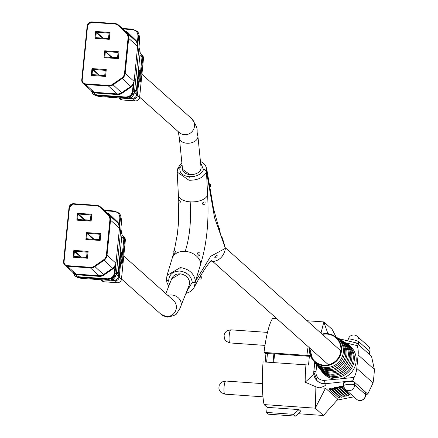 <?xml version="1.0" encoding="UTF-8"?>
<svg xmlns="http://www.w3.org/2000/svg" width="438" height="438" viewBox="0 0 438 438"><rect width="100%" height="100%" fill="white"/><g stroke="black" fill="none" stroke-linecap="round" stroke-linejoin="round"><path stroke-width="0.66" d="M309.622 347.964L312.765 359.839L313.98 361.399A16.677 16.179 -48.2 0 0 325.379 367.438A16.677 16.179 -48.2 0 0 342.511 355.952A16.677 16.179 -48.2 0 0 335.864 336.899L334.178 335.864A16.321 15.828 131.8 0 1 340.682 354.512A16.321 15.828 131.8 0 1 323.917 365.752A16.321 15.828 131.8 0 1 312.765 359.839A16.321 15.828 131.8 0 1 309.628 347.969M336.362 337.216A16.896 16.387 131.8 0 1 336.871 337.517A16.896 16.387 131.8 0 1 343.606 356.817A16.896 16.387 131.8 0 1 326.255 368.451A16.896 16.387 131.8 0 1 314.708 362.335A16.896 16.387 131.8 0 1 314.353 361.859M314.708 362.335L315.601 363.474A17.159 16.639 -48.2 0 0 327.323 369.688A17.159 16.639 -48.2 0 0 344.947 357.873A17.159 16.639 -48.2 0 0 338.109 338.267L336.871 337.517M338.601 338.585A17.372 16.847 131.8 0 1 339.116 338.886A17.372 16.847 131.8 0 1 346.042 358.738A17.372 16.847 131.8 0 1 328.199 370.701A17.372 16.847 131.8 0 1 316.329 364.411A17.372 16.847 131.8 0 1 315.968 363.934M316.329 364.411L317.216 365.549A17.635 17.104 -48.2 0 0 329.267 371.933A17.635 17.104 -48.2 0 0 347.378 359.79A17.635 17.104 -48.2 0 0 340.348 339.642L339.116 338.886M340.846 339.959A17.849 17.312 131.8 0 1 341.361 340.26A17.849 17.312 131.8 0 1 348.473 360.655A17.849 17.312 131.8 0 1 330.142 372.946A17.849 17.312 131.8 0 1 317.944 366.486A17.849 17.312 131.8 0 1 317.588 366.009M317.944 366.486L318.831 367.624A18.111 17.569 -48.2 0 0 331.21 374.183A18.111 17.569 -48.2 0 0 349.814 361.711A18.111 17.569 -48.2 0 0 342.593 341.016L341.361 340.26M343.091 341.328A18.33 17.777 131.8 0 1 343.606 341.629A18.33 17.777 131.8 0 1 350.909 362.571A18.33 17.777 131.8 0 1 332.086 375.196A18.33 17.777 131.8 0 1 319.559 368.561A18.33 17.777 131.8 0 1 319.203 368.084M319.559 368.561L320.446 369.699A18.593 18.029 -48.2 0 0 333.154 376.434A18.593 18.029 -48.2 0 0 352.251 363.628A18.593 18.029 -48.2 0 0 344.837 342.385L343.606 341.629M345.336 342.702A18.807 18.243 131.8 0 1 345.845 343.003A18.807 18.243 131.8 0 1 353.346 364.493A18.807 18.243 131.8 0 1 334.03 377.441A18.807 18.243 131.8 0 1 321.174 370.636A18.807 18.243 131.8 0 1 320.819 370.159M321.174 370.636L322.39 372.19A19.168 18.588 -48.2 0 0 335.486 379.127A19.168 18.588 -48.2 0 0 336.493 379.171A19.168 18.588 -48.2 0 0 340.78 378.75A19.168 18.588 -48.2 0 0 355.864 363.337A19.168 18.588 -48.2 0 0 347.531 344.033L345.845 343.003M266.654 412.443A49.28 9.603 94 0 0 268.647 414.217L295.436 416.1L293.444 414.321L266.654 412.443L267.164 407.351L264.059 404.575A49.28 9.603 94 0 1 263.079 361.876L308.555 365.018A49.631 9.669 -86 0 1 309.496 355.585L264.021 352.442L265.346 353.625L266.452 353.707A2.737 0.4 5.7 0 1 267.443 353.68L273.881 353.833A2.737 0.4 5.7 0 1 274.599 353.866L273.728 362.626M276.756 318.623L272.666 318.333A49.28 9.603 94 0 0 264.021 352.442M276.028 318.568L276.082 318.015M298.223 413.729L323.436 415.481L337.895 399.27L325.5 388.205L315.25 408.172L264.059 404.575M315.431 407.422L315.869 386.814A49.28 9.603 94 0 0 315.869 387.028M315.869 386.814L305.155 382.177L313.827 374.561M340.78 378.75L354.101 377.436A24.742 23.997 -48.2 0 0 356.789 368.413L358.131 354.933A24.742 23.997 -48.2 0 0 357.271 345.664L345.451 342.768M339.625 396.417L331.046 388.714L331.084 389.251L339.658 396.905A0.821 0.799 131.8 0 1 338.908 397.792A0.821 0.799 -48.2 0 1 338.306 397.6A0.821 0.821 0 0 0 339.669 396.932L339.658 396.959M329.469 389.36L329.688 388.72L331.046 388.714M331.84 388.818L332.059 388.178L333.422 388.172L333.455 388.709L342.029 396.363L341.996 395.875M341.996 395.826L333.422 388.172M334.216 388.271L334.435 387.635L335.793 387.625L335.831 388.161L344.405 395.821L344.372 395.333M334.167 387.761L334.205 388.298A0.821 0.821 0 0 0 334.479 388.856A0.821 0.799 131.8 0 1 334.221 388.32L335.831 388.161A0.821 0.799 131.8 0 1 334.479 388.856L343.053 396.51A0.821 0.799 131.8 0 0 344.405 395.821L344.383 395.306L335.793 387.625M336.592 387.729L336.806 387.093L338.169 387.082L338.207 387.619L346.781 395.279L346.743 394.737L346.781 395.328M346.743 394.737L338.169 387.082M338.963 387.187L339.182 386.546L340.54 386.54L340.578 387.077L349.152 394.731L349.119 394.244M349.119 394.195L340.54 386.54M341.339 386.644L341.558 386.004L342.916 385.993L342.954 386.53A0.821 0.799 131.8 0 1 341.602 387.225A0.821 0.799 131.8 0 1 341.339 386.694L342.954 386.53L344.219 387.663M343.923 386.891L342.916 385.993M343.693 385.544L343.71 386.097M365.319 392.191A5.475 0.969 176.1 0 0 365.391 392.021A5.475 0.969 176.1 0 0 365.297 391.862L367.767 394.069L373.05 382.932A27.38 5.333 94 0 0 374.391 369.453L358.131 354.933M337.26 400.097L353.855 396.839M365.56 394.512L367.767 394.069M317.364 381.011A10.95 10.621 -48.2 0 0 317.495 381.126A10.95 10.621 -48.2 0 0 325.516 383.71C326.715 385.057 324.569 386.453 319.083 387.893L325.5 388.205M356.461 399.166A5.475 5.475 0 0 0 365.571 394.709A5.475 0.969 -3.9 0 0 365.484 394.55L365.297 391.862L354.353 382.089A5.475 0.969 176.1 0 0 348.451 381.69A5.475 0.969 176.1 0 0 343.518 382.993L343.699 385.681A5.475 5.475 0 0 0 345.516 389.393A5.475 5.311 -48.2 0 0 349.529 390.685A5.475 5.311 131.8 0 0 354.534 384.778L365.484 394.55A5.475 5.311 -48.2 0 1 360.474 400.458A5.475 5.311 131.8 0 1 356.461 399.166L345.516 389.393A5.475 5.311 -48.2 0 1 343.792 385.84A5.475 0.969 -3.9 0 1 343.699 385.681A5.475 0.969 -3.9 0 1 348.166 384.422A5.475 0.969 -3.9 0 1 354.534 384.778L354.353 382.089L352.858 380.759L325.516 383.71M293.444 414.321L299.012 409.59L301.005 411.364L295.436 416.1M299.012 409.59L267.164 407.351M323.436 415.481L315.25 408.172M320.983 333.148L323.863 321.93L307.098 320.753M323.923 322.357L327.942 333.696M336.138 337.068L332.048 329.239L323.863 321.93M369.71 351.763A5.475 0.613 -164.8 0 0 369.869 351.67A5.475 0.613 -164.8 0 0 369.776 351.506L358.832 341.733L358.12 344.361L371.534 356.335L374.391 369.453M354.101 377.436L352.858 380.759M358.12 344.361L356.581 342.998L338.629 338.601M356.625 343.025L357.271 345.664M315.957 386.853L319.083 387.893M317.495 381.126L317.232 380.896A10.95 10.621 131.8 0 1 313.811 371.971A2.737 0.4 5.7 0 1 313.767 371.889A2.737 0.4 5.7 0 1 315.995 371.714A8.213 7.966 -48.2 0 0 324.574 380.348L336.493 379.171M309.414 356.313L274.599 353.866M210.536 185.811L210.382 184.223L210.191 186.955L210.536 185.811M205.121 202.017L204.059 201.94L202.476 202.997L202.936 204.606L204.929 204.749L205.121 202.017L204.929 204.749M178.332 200.133L178.14 202.865L180.138 203.008L180.292 201.436L179.399 200.21L178.332 200.133M201.338 277.955L201.184 276.367L200.839 277.511L200.993 279.099L201.338 277.955M200.046 252.868L197.823 252.71L197.412 253.848L198.983 255.535L199.854 255.6L200.046 252.868L199.854 255.6M173.256 250.985L173.065 253.717L173.935 253.777L175.205 252.288L175.479 251.144L173.256 250.985M220.013 229.78L219.86 228.193L219.515 229.337L219.668 230.925L220.013 229.78M217.171 255.14L216.668 255.108L214.73 257.714L216.98 257.873L217.171 255.14L216.98 257.873M186.681 291.516L192.255 282.362C191.198 275.989 187.097 272.222 179.958 271.062C172.884 271.226 169.123 274.44 168.679 280.703A2.737 1.402 177.2 0 1 166.5 279.444A2.737 1.402 177.2 0 1 166.555 279.126L166.982 275.486L180.314 267.569C189.085 268.981 194.138 273.509 195.485 281.158L210.683 256.301L225.384 248.368L214.554 217.681L206.484 171.597L206.67 168.542L213.52 208.576L220.96 235.502L222.427 238.069L225.46 248.439C223.714 257.216 218.409 261.727 209.545 261.973M203.5 169.665A2.737 2.015 16.5 0 1 206.391 171.926C203.725 177.499 197.938 180.281 189.03 180.264L177.176 172.063L177.456 169.895A2.737 2.015 16.5 0 1 177.51 169.303A2.737 2.015 16.5 0 1 179.925 168.006C179.262 172.84 182.411 175.758 189.369 176.76C196.629 176.76 201.338 174.39 203.5 169.665L200.549 162.52M182.033 164.491L179.925 168.006M200.867 169.32C199.131 172.9 195.507 174.685 189.988 174.674L182.515 169.271M171.696 278.82L180.095 273.816C185.526 274.686 188.685 277.539 189.583 282.379M166.539 279.658A2.737 1.402 -2.8 0 0 166.517 279.877A2.737 1.402 -2.8 0 0 168.701 281.136L169.451 284.459M192.277 282.789A2.737 1.402 177.2 0 0 195.507 281.585L194.072 287.563C201.135 274.215 206.9 265.165 211.368 260.407L211.368 260.407M177.565 169.145A2.737 2.015 16.5 0 1 177.609 168.98L177.176 172.063L178.381 194.91A14.782 7.758 -3 0 0 190.163 201.852A14.782 7.758 -3 0 0 207.612 195.151C209.057 221.168 206.774 244.032 200.768 263.736L195.485 281.158A2.737 1.402 -2.8 0 1 192.255 282.362M168.674 286.408L166.883 282.324L166.5 279.444L166.982 275.486M203.599 169.336A2.737 2.015 16.5 0 1 206.484 171.597L207.612 195.151M181.912 163.27L179.919 165.027L177.609 168.98A2.737 2.015 16.5 0 1 180.023 167.683M190.01 174.598A9.307 6.039 174.3 0 1 182.536 169.479L179.383 138.112A9.307 6.039 174.3 0 0 186.862 143.226A9.307 6.039 174.3 0 0 197.91 136.251L201.058 167.623A9.307 6.039 174.3 0 1 190.01 174.598M165.81 293.602L171.833 278.464A9.307 7.791 21.7 0 1 180.095 273.92A9.307 7.791 21.7 0 1 189.134 285.352L180.746 306.419A9.307 7.791 21.7 0 0 171.712 294.988A9.307 7.791 21.7 0 0 167.896 295.464M109.965 32.478L109.281 39.321L94.991 38.32L95.676 31.47L109.965 32.478L95.676 31.47L94.991 38.32L109.281 39.321L109.965 32.478M102.64 38.172L96.256 32.467L95.845 37.641L108.405 38.577L109.106 33.157L96.546 32.22L103.018 37.991L102.738 38.177M108.684 38.391L103.018 37.991M96.256 32.467L96.546 32.22M106.259 69.576L105.574 76.426L91.285 75.424L91.969 68.574L106.259 69.576L91.969 68.574L91.285 75.424L105.574 76.426L106.259 69.576M104.983 75.495L99.032 75.281M105.487 70.403L92.845 69.319L99.311 75.095M98.939 75.276L92.549 69.571L92.057 74.52L92.385 74.816M92.057 74.52L104.698 75.681L105.251 70.189M92.549 69.571L92.845 69.319M118.999 51.793L118.315 58.637L104.025 57.635L104.709 50.786L118.999 51.793L104.709 50.786L104.025 57.635L118.315 58.637L118.999 51.793M111.674 57.487L105.29 51.783L104.879 56.956L117.439 57.893L118.145 52.472L105.585 51.536L112.051 57.307L111.772 57.493M117.718 57.706L112.051 57.307M105.29 51.783L105.585 51.536M140.094 53.359L140.773 53.962A3.931 3.811 -48.2 0 1 142 57.164L139.727 79.94A2.053 0.4 94 0 0 139.897 82.295A2.053 0.4 94 0 0 139.957 82.322A2.053 0.4 94 0 0 140.472 80.603L142.744 57.832A3.931 3.811 131.8 0 0 141.124 54.323M141.518 54.63L142.262 55.297A3.931 3.811 131.8 0 1 143.494 58.5L139.618 97.307A3.931 3.811 131.8 0 1 135.386 100.904L122.394 99.99A3.931 3.811 131.8 0 1 120.165 99.054L118.879 97.904M139.618 97.307L137.379 95.309A3.931 3.811 131.8 0 1 133.147 98.906L129.062 98.397M130.508 98.107L132.402 98.238A3.931 3.811 -48.2 0 0 136.634 94.641L135.594 93.716M134.094 81.61L133.108 85.12A7.501 7.276 131.8 0 1 131.274 86.894L122.125 93.212A7.501 7.276 131.8 0 1 117.335 94.537L94.362 92.922L94.312 92.292L85.558 84.474A4.314 4.183 131.8 0 1 83.111 83.45L92.21 91.542A4.314 4.183 -48.2 0 0 94.312 92.292L117.291 93.907A6.953 6.745 -48.2 0 0 121.731 92.681L130.88 86.363A6.953 6.745 -48.2 0 0 132.577 84.72L134.143 81.233L133.141 91.257C132.331 95.385 129.834 97.504 125.657 97.625L96.809 95.599L93.064 94.11L90.786 90.305M122.405 28.465L132.49 29.171L136.634 31.01L138.611 36.491L134.143 81.233M137.609 46.516L136.787 42.53L137.373 42.371L137.631 46.121M92.21 91.542L91.985 92.073L96.76 94.969L125.607 96.995C129.451 96.891 131.75 94.936 132.506 91.126L133.108 85.12L132.577 84.72M125.547 31.268A7.501 7.276 131.8 0 1 128.148 32.866L135.922 40.367A7.501 7.276 131.8 0 1 137.373 42.371L137.97 36.365C137.986 32.516 136.108 30.266 132.336 29.62L122.963 28.963M94.362 92.922A4.862 4.714 131.8 0 1 91.985 92.073L90.973 90.469M137.379 95.309L139.651 72.533A2.053 0.4 94 0 0 139.421 70.151A2.053 0.4 94 0 0 138.906 71.87L136.634 94.641M129.358 98.358L129.33 98.638M91.816 214.286L91.131 221.135L76.842 220.133L77.526 213.284L91.816 214.286L77.526 213.284L76.842 220.133L91.131 221.135L91.816 214.286M84.496 219.986L78.106 214.281L77.696 219.454L90.255 220.391L90.962 214.965L78.402 214.029L84.868 219.805L84.589 219.991M90.535 220.204L84.868 219.805M78.106 214.281L78.402 214.029M88.115 251.39L87.43 258.239L73.141 257.232L73.825 250.388L88.115 251.39L73.825 250.388L73.141 257.232L87.43 258.239L88.115 251.39M86.834 257.309L80.888 257.095M87.337 252.217L74.695 251.133L81.167 256.909M80.789 257.09L74.405 251.385L73.907 256.334L74.241 256.63M73.907 256.334L86.554 257.495L87.102 252.003M74.405 251.385L74.695 251.133M100.849 233.607L100.165 240.451L85.881 239.449L86.56 232.6L100.849 233.607L86.56 232.6L85.881 239.449L100.165 240.451L100.849 233.607M93.529 239.301L87.14 233.596L86.735 238.77L99.295 239.706L99.995 234.281L87.436 233.344L93.907 239.121L93.623 239.307M99.574 239.52L93.907 239.121M87.14 233.596L87.436 233.344M121.945 235.173L122.624 235.775A3.931 3.811 -48.2 0 1 123.85 238.978L121.578 261.749A2.053 0.4 94 0 0 121.748 264.109A2.053 0.4 94 0 0 121.808 264.13A2.053 0.4 94 0 0 122.322 262.417L124.6 239.646A3.931 3.811 131.8 0 0 122.974 236.137M123.368 236.443L124.118 237.111A3.931 3.811 131.8 0 1 125.345 240.309L121.468 279.121A3.931 3.811 131.8 0 1 117.242 282.718L104.249 281.804A3.931 3.811 131.8 0 1 102.016 280.868L100.729 279.718M121.468 279.121L119.235 277.123A3.931 3.811 131.8 0 1 115.002 280.72L110.918 280.211M112.363 279.92L114.258 280.052A3.931 3.811 -48.2 0 0 118.484 276.455L117.45 275.529M76.212 274.736L76.168 274.106L67.408 266.288A4.314 4.183 131.8 0 1 64.961 265.258L74.06 273.35A4.314 4.183 -48.2 0 0 76.168 274.106L99.141 275.721A6.953 6.745 -48.2 0 0 103.582 274.495L112.736 268.176A6.953 6.745 -48.2 0 0 114.427 266.534L115.993 263.046L114.997 273.066C114.181 277.194 111.685 279.318 107.507 279.433L78.659 277.407L74.914 275.924L72.637 272.113L74.914 275.924L77.701 277.555L81.484 278.382L108.98 280.315L107.507 279.433L107.463 278.809C111.301 278.705 113.601 276.75 114.362 272.94L114.959 266.934A7.501 7.276 131.8 0 1 113.13 268.708L103.976 275.026A7.501 7.276 131.8 0 1 99.185 276.351L76.212 274.736A4.862 4.714 131.8 0 1 73.836 273.887L78.616 276.783L107.463 278.809M119.459 228.329L118.643 224.344L119.224 224.185L119.826 218.179C119.842 214.324 117.959 212.08 114.187 211.434L114.323 210.974L104.249 210.267L114.34 210.985L118.484 212.824L120.461 218.305L115.993 263.046M107.398 213.082A7.501 7.276 131.8 0 1 109.998 214.68L117.773 222.181A7.501 7.276 131.8 0 1 119.224 224.185L119.486 227.935M115.944 263.419L114.959 266.934L114.427 266.534M74.06 273.35L73.836 273.887L72.828 272.283M119.235 277.123L121.507 254.347A2.053 0.4 94 0 0 121.277 251.965A2.053 0.4 94 0 0 120.757 253.679L118.484 276.455M111.214 280.172L111.186 280.451M225.948 381.12A6.57 1.281 94 0 0 225.767 381.033A6.57 1.281 94 0 0 224.064 387.011A6.57 1.281 94 0 0 224.661 394.058A6.57 1.281 94 0 0 224.842 394.145A6.57 1.281 94 0 0 225.039 394.085M231.061 329.913A6.57 1.281 94 0 0 230.875 329.83A6.57 1.281 94 0 0 229.178 335.804A6.57 1.281 94 0 0 229.769 342.85A6.57 1.281 94 0 0 229.955 342.938A6.57 1.281 94 0 0 230.153 342.877M327.126 333.619A16.321 15.828 131.8 0 1 334.178 335.864L327.115 333.619L322.018 334.079M310.016 348.32A15.773 15.297 -48.2 0 0 323.879 365.128A15.773 15.297 -48.2 0 0 340.863 350.685A15.773 15.297 -48.2 0 0 326.978 334.074A15.773 15.297 -48.2 0 0 322.417 334.429M322.029 334.084A16.321 15.828 131.8 0 1 327.104 333.619M331.079 389.387A0.821 0.799 -48.2 0 0 331.084 389.251L329.458 389.387A0.821 0.821 0 0 0 329.732 389.94A0.821 0.799 -48.2 0 0 331.079 389.387M340.578 387.077A0.821 0.799 131.8 0 1 339.226 387.767A0.821 0.799 131.8 0 1 338.968 387.236L340.578 387.077M347.799 395.426A0.821 0.821 0 0 0 349.168 394.758L349.152 394.731A0.821 0.799 131.8 0 1 347.799 395.426L339.226 387.767A0.821 0.821 0 0 1 338.952 387.208L338.919 386.672M338.207 387.619A0.821 0.799 131.8 0 1 336.849 388.314A0.821 0.799 131.8 0 1 336.592 387.778L338.207 387.619M345.429 395.968A0.821 0.821 0 0 0 346.792 395.3L346.781 395.279A0.821 0.799 131.8 0 1 345.429 395.968L336.849 388.314A0.821 0.821 0 0 1 336.581 387.756L336.543 387.219M333.455 388.709A0.821 0.799 131.8 0 1 332.103 389.398A0.821 0.799 131.8 0 1 331.845 388.867L333.455 388.709M340.676 397.058A0.821 0.821 0 0 0 342.045 396.385L342.029 396.363A0.821 0.799 131.8 0 1 340.676 397.058L332.103 389.398A0.821 0.821 0 0 1 331.829 388.84L331.796 388.303M324.574 380.348A2.737 0.46 -95.6 0 0 325.259 383.48A10.95 10.621 131.8 0 1 323.452 383.507A10.95 10.621 131.8 0 1 317.232 380.896L313.767 371.889L314.719 362.346M267.443 353.68L266.6 362.122M273.011 362.576L273.881 353.833M305.155 382.177A49.28 9.603 -86 0 1 305.943 364.887M313.827 371.818L314.769 362.407M306.885 355.453A49.28 9.603 -86 0 1 308.122 346.628M356.789 368.413L373.05 382.932M338.683 338.634L356.548 343.009M316.679 364.859L315.995 371.714M365.391 392.021L365.571 394.709A5.475 0.969 -3.9 0 1 365.495 394.895M355.065 335.212A5.475 5.311 131.8 0 1 358.832 341.733A5.475 0.613 -164.8 0 0 352.645 339.57A5.475 0.613 -164.8 0 0 348.352 339.028L347.86 340.863M369.174 354.233L369.869 351.67A5.475 5.475 0 0 0 368.232 346.151A5.475 5.311 -48.2 0 1 369.776 351.506L369.064 354.134M343.666 385.588L343.699 386.124A0.821 0.821 0 0 0 343.814 386.491A0.821 0.799 131.8 0 1 343.715 386.146L343.742 386.075M343.053 396.51A0.821 0.821 0 0 0 344.421 395.842L344.405 395.87M342.007 395.848L342.034 396.412M338.306 397.6L329.732 389.94A0.821 0.799 -48.2 0 1 329.469 389.409L329.42 388.845M349.13 394.216L349.157 394.786M351.413 394.66A0.821 0.799 131.8 0 1 350.176 394.879L341.602 387.225A0.821 0.821 0 0 1 341.328 386.666L341.29 386.13M265.171 362.023L266.003 353.674M168.679 280.703L168.701 281.136M166.982 275.491L172.15 258.431A14.782 11.027 16.9 0 1 185.219 251.374A14.782 11.027 16.9 0 1 200.768 263.736M185.219 251.374C189.703 237.248 191.351 220.741 190.163 201.852M179.958 271.062A2.737 0.531 -86 0 1 180.314 267.569M189.03 180.264A2.737 0.531 -86 0 1 189.369 176.76M141.917 74.252L191.587 118.599A9.307 9.028 131.8 0 1 193.733 129.051A9.307 9.028 131.8 0 1 184.469 134.707A9.307 9.028 131.8 0 1 179.186 132.49L139.629 97.17M123.773 256.066L173.437 300.413A9.307 9.028 131.8 0 1 175.589 310.865A9.307 9.028 131.8 0 1 166.325 316.521A9.307 9.028 131.8 0 1 161.036 314.303L167.568 317.101C173.875 315.793 176.919 314.528 176.689 313.301C179.388 309.546 180.741 307.252 180.746 306.419M95.758 37.416L96.092 37.712M104.797 56.732L105.125 57.028M139.684 80.548L140.472 80.603M138.523 51.585A4.106 0.602 5.7 0 1 140.133 52.122A4.106 0.602 5.7 0 1 140.204 52.248A4.106 0.602 5.7 0 1 140.111 52.357M134.663 90.398A4.106 0.602 5.7 0 1 136.262 90.934A4.106 0.602 5.7 0 1 136.327 91.06L140.204 52.248L138.977 47.118M122.394 99.99L120.165 97.997M135.386 100.904L133.147 98.906M132.402 98.238L131.723 97.636M142 57.164L139.897 55.292M143.494 58.5L142.744 57.832M134.028 81.315L125.169 73.409A6.953 6.745 131.8 0 1 122.125 78.544L112.971 84.862A6.953 6.745 131.8 0 1 108.531 86.089L85.558 84.474L85.514 83.85L108.487 85.459A6.406 6.214 -48.2 0 0 112.577 84.331L121.731 78.013A6.406 6.214 -48.2 0 0 124.534 73.283L128.038 38.221A6.406 6.214 -48.2 0 0 126.204 33.162L118.435 25.656A6.406 6.214 -48.2 0 0 114.625 23.97L91.651 22.36A3.767 3.652 -48.2 0 0 87.595 25.804L82.202 79.886A3.767 3.652 -48.2 0 0 85.514 83.85M131.274 86.894L121.731 78.013M122.125 93.212L112.577 84.331M117.335 94.537L117.291 93.907L108.531 86.089L108.487 85.459M81.764 79.902L87.162 25.853L81.753 79.919L83.111 83.45A4.314 4.183 131.8 0 1 81.764 79.935L82.202 79.886M87.162 25.826A4.314 4.183 131.8 0 1 91.772 21.905M87.595 25.804L87.151 25.837L91.788 21.9L114.745 23.521L114.625 23.97M136.787 42.53A6.953 6.745 -48.2 0 0 135.441 40.674L118.912 25.349L126.686 32.855A6.953 6.745 131.8 0 1 128.673 38.347L125.169 73.409L124.534 73.283M128.148 32.866L127.672 33.173A6.953 6.745 -48.2 0 0 127.288 32.834M91.651 22.36L91.788 21.9L114.778 23.521A6.953 6.745 131.8 0 1 118.912 25.349L118.435 25.656M135.922 40.367L135.441 40.674L126.686 32.855L126.204 33.162M137.527 46.253L128.673 38.347L128.038 38.221M96.76 94.969L96.809 95.599L99.629 96.568L127.129 98.501L125.657 97.625L125.607 96.995M132.506 91.126L134.461 92.451L139.673 40.241C139.47 34.898 138.457 31.821 136.634 31.01L132.49 29.171M137.97 36.365L138.611 36.491L139.673 40.241M132.336 29.62L132.473 29.16L122.394 28.454M138.846 72.478L139.651 72.533M77.614 219.23L77.942 219.526M86.647 238.546L86.976 238.841M121.534 262.362L122.322 262.417M120.373 233.399A4.106 0.602 5.7 0 1 121.988 233.936A4.106 0.602 5.7 0 1 122.054 234.062A4.106 0.602 5.7 0 1 121.967 234.171M116.513 272.212A4.106 0.602 5.7 0 1 118.112 272.743A4.106 0.602 5.7 0 1 118.183 272.869L122.054 234.062L120.828 228.926M104.249 281.804L102.016 279.811M117.242 282.718L115.002 280.72M114.258 280.052L113.579 279.449M123.85 238.978L121.753 237.106M125.345 240.309L124.6 239.646M115.878 263.129L107.025 255.217A6.953 6.745 131.8 0 1 103.976 260.358L94.827 266.671A6.953 6.745 131.8 0 1 90.387 267.903L67.408 266.288L67.364 265.663L90.337 267.273A6.406 6.214 -48.2 0 0 94.427 266.14L103.582 259.827A6.406 6.214 -48.2 0 0 106.39 255.091L109.889 220.035A6.406 6.214 -48.2 0 0 108.06 214.976L100.286 207.47A6.406 6.214 -48.2 0 0 96.475 205.783L73.502 204.168A3.767 3.652 -48.2 0 0 69.45 207.617L64.052 261.7A3.767 3.652 -48.2 0 0 67.364 265.663M113.13 268.708L103.582 259.827M103.976 275.026L94.427 266.14M99.185 276.351L99.141 275.721L90.387 267.903L90.337 267.273M63.62 261.716L69.007 207.65L63.609 261.732L64.961 265.258A4.314 4.183 131.8 0 1 63.614 261.749L64.052 261.7M69.45 207.617L69.007 207.65A4.314 4.183 131.8 0 1 73.622 203.719M69.007 207.65L73.639 203.714L96.601 205.329L96.475 205.783M118.643 224.344A6.953 6.745 -48.2 0 0 117.296 222.488L100.767 207.163L108.536 214.669A6.953 6.745 131.8 0 1 110.524 220.161L107.025 255.217L106.39 255.091M109.998 214.68L109.522 214.981A6.953 6.745 -48.2 0 0 109.144 214.647M73.502 204.168L73.639 203.714L96.628 205.334A6.953 6.745 131.8 0 1 100.767 207.163L100.286 207.47M117.773 222.181L117.296 222.488L108.536 214.669L108.06 214.976M119.382 228.067L110.524 220.161L109.889 220.035M114.187 211.434L104.813 210.777M78.616 276.783L78.659 277.407L81.484 278.382M114.362 272.94L116.316 274.265L121.523 222.055C121.321 216.711 120.308 213.635 118.484 212.824L114.34 210.985M119.826 218.179L120.461 218.305L121.523 222.055M120.696 254.292L121.507 254.347M262.964 396.823L224.842 394.145L221.004 392.525L219.235 389.908L218.858 388.095L219.181 385.473L220.993 382.681L221.956 381.963L225.767 381.033L262.296 383.6M264.979 345.396L229.955 342.938L226.118 341.317L224.349 338.7L224.092 335.037L224.721 333.252L226.107 331.473L227.07 330.756L230.875 329.83L267.492 332.398M368.232 346.151L357.288 336.379A5.475 5.475 0 0 0 348.352 339.028M350.176 394.879A0.821 0.821 0 0 0 351.435 394.676M265.954 353.669L265.116 362.018M213.103 261.787L328.352 364.69M225.504 247.897L340.841 350.882M209.216 184.141L210.382 184.223M200.412 276.312L201.184 276.367M218.201 228.072L219.86 228.193M172.15 258.431L173.486 253.744M174.182 251.051L177.352 234.275L178.365 224.223L178.715 202.904M178.622 200.155L178.381 194.91M185.915 293.433L189.495 292.053L191.674 290.509L194.078 287.558M206.67 168.542L205.427 165.383L203.884 163.56L200.429 161.321M219.115 230.881L219.668 230.925M198.918 278.951L200.993 279.099M209.671 186.922L210.191 186.955M178.261 131.663L179.383 138.112M191.587 118.599C200.073 130.885 195.655 128.723 197.91 136.251M121.485 278.984L161.036 314.303M127.485 32.998L118.725 25.18L114.761 23.515M99.629 96.568L95.851 95.741L93.064 94.11L90.776 90.294M127.129 98.501C131 98.457 133.448 96.442 134.461 92.451M128.805 98.424L136.327 91.06M109.336 214.812L100.581 206.993L96.617 205.329M108.98 280.315C112.856 280.271 115.298 278.256 116.316 274.265M110.655 280.238L118.183 272.869"/></g></svg>
